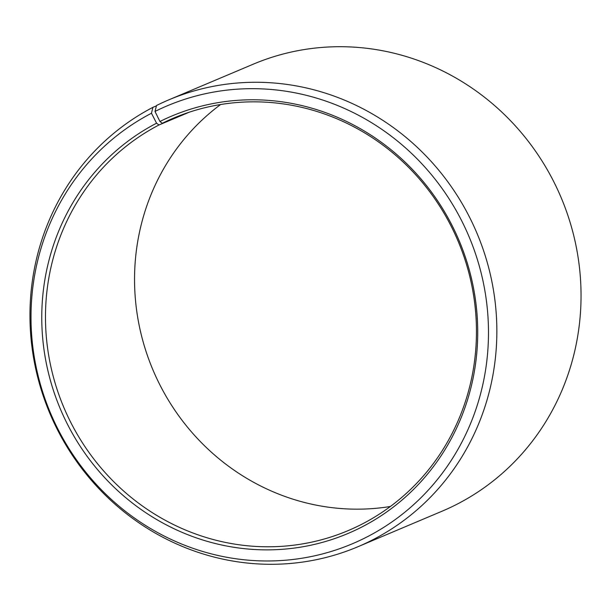 <?xml version="1.0" encoding="UTF-8"?>
<svg xmlns="http://www.w3.org/2000/svg" width="611" height="611" viewBox="0 0 611 611"><rect width="100%" height="100%" fill="white"/><g stroke="black" fill="none" stroke-linecap="round" stroke-linejoin="round"><path stroke-width="0.92" d="M156.424 105.863L152.903 107.345L151.475 113.241L156.569 123.201L158.967 124.988A223.962 213.949 -112.9 0 0 67.363 415.404A223.962 213.949 -112.9 0 0 348.094 530.631A223.962 213.949 -112.9 0 0 362.965 523.635A223.962 213.949 -112.9 0 0 454.561 233.211A223.962 213.949 -112.9 0 0 173.829 117.992A223.962 213.949 -112.9 0 0 162.289 123.292L185.668 113.417M156.569 123.201A226.551 216.416 -112.9 0 0 67.729 424.79A226.551 216.416 -112.9 0 0 362.919 526.453A226.551 216.416 -112.9 0 0 452.652 226.628A226.551 216.416 -112.9 0 0 159.929 121.49L162.289 123.292M151.475 113.241A237.732 227.101 -112.9 0 0 58.244 429.724A237.732 227.101 -112.9 0 0 368.013 536.405A237.732 227.101 -112.9 0 0 462.176 221.778A237.732 227.101 -112.9 0 0 155.003 111.446L159.929 121.49M152.903 107.345A242.628 231.775 -112.9 0 0 53.669 421.964A242.628 231.775 -112.9 0 0 357.802 546.792A242.628 231.775 -112.9 0 0 373.901 539.215A242.628 231.775 -112.9 0 0 473.135 224.588A242.628 231.775 -112.9 0 0 169.01 99.769A242.628 231.775 -112.9 0 0 156.508 105.512L155.003 111.446M357.802 546.792L441.99 511.231A242.628 231.775 -112.9 0 0 458.097 503.655A242.628 231.775 -112.9 0 0 557.331 189.036A242.628 231.775 -112.9 0 0 253.198 64.208L169.01 99.769M220.617 104.519A223.962 213.949 -112.9 0 0 152.949 369.93A223.962 213.949 -112.9 0 0 390.383 506.481M158.967 124.988L189.204 112.218"/></g></svg>
